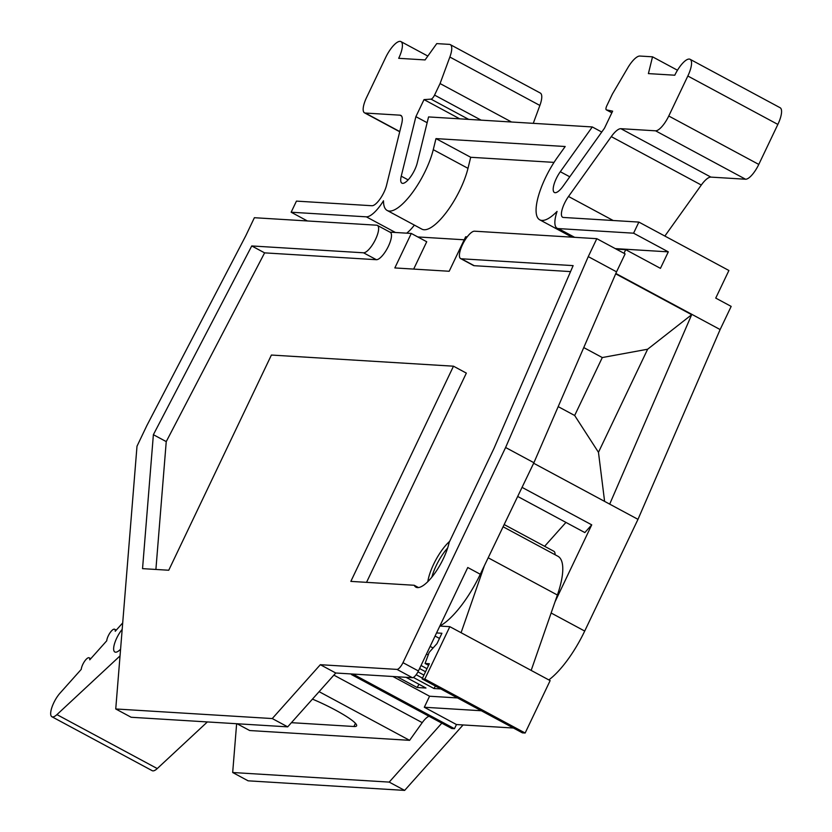 <?xml version="1.0" encoding="UTF-8"?>
<svg xmlns="http://www.w3.org/2000/svg" width="832" height="832" viewBox="0 0 832 832"><rect width="100%" height="100%" fill="white"/><g stroke="black" fill="none" stroke-linecap="round" stroke-linejoin="round"><path stroke-width="1.25" d="M606.434 109.876L611.842 112.788L606.299 109.824A4.628 1.498 118.3 0 0 606.434 109.876L612.622 111.166L604.49 128.201L563.139 186.087A15.434 5.002 118.3 0 1 554.414 192.494A15.434 5.002 118.3 0 1 556.286 178.568A15.434 5.002 118.3 0 1 560.31 171.714L592.29 126.953L601.754 132.038M395.439 232.482L366.33 216.83A27.851 9.027 -61.7 0 0 383.5 200.782A46.457 15.049 -61.7 0 0 387.182 210.475L421.907 229.154A46.457 15.049 118.3 0 0 446.295 212.43A46.457 15.049 118.3 0 0 467.99 168.345L470.704 157.279L435.978 138.611L565.188 146.515L557.502 157.279A46.457 15.049 -61.7 0 0 545.407 177.902A46.457 15.049 -61.7 0 0 539.77 219.825A46.457 15.049 -61.7 0 0 557.066 211.411A27.851 9.027 -61.7 0 0 557.076 228.218A27.851 9.027 -61.7 0 0 558.397 228.582L633.578 233.189L638.872 222.082L563.358 217.454A15.434 5.002 118.3 0 1 562.63 217.256A15.434 5.002 118.3 0 1 564.502 203.33A15.434 5.002 118.3 0 1 568.526 196.477L611.281 136.625A18.522 6.001 118.3 0 1 620.88 128.69L655.543 130.811A16.983 5.502 -61.7 0 0 668.762 116.012L687.835 76.014A18.522 6.001 -61.7 0 0 690.082 59.301A18.522 6.001 -61.7 0 0 674.783 75.213L648.398 73.601L652.527 56.815L677.477 70.231M431.86 577.158A27.778 8.996 118.3 0 1 436.228 565.583A27.778 8.996 118.3 0 1 447.637 548.007M120.567 649.241A15.434 5.002 118.3 0 1 114.858 651.997A15.434 5.002 118.3 0 1 116.74 638.071A15.434 5.002 118.3 0 1 122.179 629.346M51.896 716.737L152.204 770.682A15.434 5.002 -61.7 0 0 157.258 768.57L56.94 714.615A15.434 5.002 -61.7 0 1 51.896 716.737A15.434 5.002 -61.7 0 1 51.979 707.148A15.434 5.002 -61.7 0 1 60.008 693.15L81.255 669.354A7.717 2.496 118.3 0 1 82.784 664.425A7.717 2.496 118.3 0 1 89.159 657.8A7.717 2.496 118.3 0 1 89.742 659.838L106.735 640.796A7.717 2.496 118.3 0 1 108.264 635.877A7.717 2.496 118.3 0 1 114.639 629.242A7.717 2.496 118.3 0 1 115.232 631.28L122.699 622.918M355.441 723.32L353.922 726.502A38.584 5.398 -154.5 0 0 356.595 725.826A38.584 5.398 -154.5 0 0 335.358 710.039A38.584 5.398 -154.5 0 0 312.447 699.119M419.006 684.289L417.123 687.492L425.974 688.033L406.026 677.31M397.176 676.77L417.123 687.492M422.49 678.122L416.156 674.721M435.417 686.057L433.971 688.522L440.773 688.938M413.358 677.435L433.971 688.522M425.537 671.736L419.578 668.533M417.955 671.882L423.935 675.095M428.584 665.34L425.079 663.468L429.354 663.728L422.115 678.902L424.83 679.068L449.831 626.673L461.084 632.715L484.422 565.614L480.293 574.257A61.734 19.999 118.3 0 1 439.847 626.028M436.55 632.934L441.927 633.266L436.998 643.604L429.177 652.361L425.079 663.468M428.22 654.95L426.494 654.025M421.023 665.496L426.982 668.699M351.78 673.982L351.499 674.586L354.172 674.742L354.453 674.149M351.499 674.586L451.818 728.53L454.48 728.697L354.172 674.742M392.912 676.51L429.572 696.228L424.31 707.252L481.312 710.746M457.496 697.934L429.572 696.228M433.087 647.982L430.134 646.402M424.83 679.068L525.148 733.023L522.423 732.857L422.115 678.902M424.31 707.252L456.466 724.547L454.48 728.697M319.103 691.662L409.604 740.334L249.683 730.538L237.058 723.746M429 716.258A15.434 5.002 -61.7 0 0 422.24 722.644L409.604 740.334M439.473 638.414L435.063 636.054M570.554 271.596L474.219 265.699L461.365 258.783A15.434 5.002 118.3 0 1 460.626 258.586A15.434 5.002 118.3 0 1 463.008 243.63A15.434 5.002 118.3 0 1 474.521 231.192L596.814 238.68L625.113 253.895L616.554 271.835L533.905 462.717L484.422 565.614M460.626 258.586L473.491 265.502A15.434 5.002 -61.7 0 0 474.219 265.699M467.21 236.87L465.639 236.777L449.186 271.263L394.836 267.935L411.289 233.449L389.948 232.149M363.522 252.793L376.386 259.709A15.434 5.002 -61.7 0 0 387.899 247.27A15.434 5.002 -61.7 0 0 390.27 232.326L377.416 225.41A15.434 5.002 118.3 0 1 375.034 240.354A15.434 5.002 118.3 0 1 363.522 252.793L251.742 245.95L264.607 252.866L166.244 441.605L155.896 569.452M376.386 259.709L264.607 252.866M251.742 245.95L153.379 434.689L142.542 568.641L168.75 570.242L271.398 355.046L453.482 366.194L466.346 373.11L366.538 582.348M427.804 581.672A30.867 9.994 118.3 0 1 449.654 541.351M606.299 109.824A4.628 1.498 118.3 0 1 606.861 105.654L612.362 94.11L627.723 67.922A18.522 6.001 118.3 0 1 639.87 56.046L652.527 56.815M592.29 126.953L428.563 116.927L417.238 162.958A15.434 5.002 118.3 0 1 410.03 177.601A15.434 5.002 118.3 0 1 401.929 183.165A15.434 5.002 118.3 0 1 401.242 176.176L415.886 116.657L424.018 99.611L431.038 99.143L468.686 119.382M424.018 99.611L459.763 118.841M481.125 120.151L434.554 95.098A4.628 1.498 118.3 0 1 431.038 99.143M435.978 138.611L433.264 149.666A46.457 15.049 -61.7 0 1 411.57 193.762A46.457 15.049 -61.7 0 1 387.182 210.475M456.466 724.547L513.469 728.031M56.94 714.615L120.026 655.907M157.258 768.57L207.376 721.937M353.922 726.502L291.418 722.675M153.379 434.689L166.244 441.605M453.482 366.194L350.844 581.391L414.222 585.27L418.486 587.569M414.222 585.27A33.186 10.754 -61.7 0 0 415.948 587.174A33.186 10.754 -61.7 0 0 433.867 574.558A33.186 10.754 -61.7 0 0 449.186 542.329L494.021 448.323L573.134 265.626L461.365 258.783M480.293 574.257L467.761 567.507L418.413 670.966A7.717 2.496 118.3 0 1 412.402 677.695L335.764 673.005L320.33 664.706L272.262 718.557L115.742 708.968L136.999 446.222L146.869 425.537L245.835 235.654L254.384 217.714L376.678 225.202A15.434 5.002 118.3 0 1 377.416 225.41M411.289 233.449L426.722 241.748L413.681 269.09M620.88 128.69L710.902 177.112A18.522 6.001 -61.7 0 0 701.303 185.037L611.281 136.625M415.886 116.657L427.138 122.71M511.555 122.013L440.066 83.564L449.852 57.034L539.874 105.446A18.522 6.001 -61.7 0 0 540.301 93.038L450.278 44.616A18.522 6.001 118.3 0 1 449.852 57.034M434.554 95.098L440.066 83.564M427.846 56.066L400.941 41.6A18.522 6.001 -61.7 0 1 398.694 58.313L425.079 59.925L436.748 43.607L449.405 44.377A18.522 6.001 118.3 0 1 450.278 44.616M400.941 41.6A18.522 6.001 -61.7 0 0 385.653 57.512L366.569 97.51A16.983 5.502 -61.7 0 0 364.51 112.83A16.983 5.502 -61.7 0 0 365.31 113.048L399.974 115.17A18.522 6.001 118.3 0 1 400.858 115.409A18.522 6.001 118.3 0 1 401.679 123.791L386.537 185.328A15.434 5.002 118.3 0 1 371.956 205.733L296.442 201.115L291.148 212.222L307.393 220.958M554.039 162.386L470.704 157.279M488.478 557.95L557.388 595.015L531.17 670.415L461.084 632.715M525.148 733.023L550.139 680.618L531.17 670.415M449.831 626.673L439.837 626.059M596.814 238.68L588.266 256.61L616.554 271.835M320.33 664.706L396.968 669.396L412.402 677.695M418.413 670.966L402.979 662.667A7.717 2.496 118.3 0 1 396.968 669.396M402.979 662.667L505.606 447.502L588.266 256.61M555.079 554.736A15.434 5.002 -61.7 0 0 553.862 551.273L504.358 524.649M557.388 595.015A61.734 19.999 -61.7 0 0 557.887 556.244L503.298 526.885M414.367 225.098A27.851 9.027 118.3 0 1 406.661 233.168M623.99 253.292L625.716 249.673L660.442 268.351L668.304 251.857L615.285 248.612M625.716 249.673L616.179 249.09M464.204 239.782L417.778 236.943M664.862 236.049L701.303 185.037M710.902 177.112L745.566 179.234A16.983 5.502 -61.7 0 0 758.784 164.424L777.858 124.426A18.522 6.001 -61.7 0 0 780.104 107.723L690.082 59.301M533.27 123.344L539.874 105.446M366.33 216.83L291.148 212.222M272.262 718.557L287.695 726.856L131.165 717.267L115.742 708.968M335.764 673.005L287.695 726.856M505.606 447.502L533.905 462.717M565.947 522.413L544.627 546.302M555.048 601.765L591.729 524.846L584.834 532.574L517.785 496.506M638.872 222.082L728.905 270.494L715.738 298.095L731.172 306.394L720.127 329.555L615.846 273.478M668.304 251.857L633.578 233.189M604.604 501.394L598.468 452.306L574.662 415.49L602.295 357.552L583.752 347.578M558.189 406.63L574.662 415.49M598.468 452.306L647.639 349.222L602.295 357.552M236.631 723.726L232.679 772.512L389.21 782.101L441.823 723.154M533.655 463.237L609.69 504.13L691.673 314.704L647.639 349.222M591.729 524.846L522.122 487.406M691.673 314.704L615.69 273.842M389.21 782.101L404.643 790.4L248.113 780.822L232.679 772.512M404.643 790.4L463.07 724.953M548.829 679.91A61.734 19.999 -61.7 0 0 584.709 631.062L637.988 519.345L609.69 504.13M637.988 519.345L720.127 329.555M422.24 722.644L333.871 675.126M467.99 168.345L433.264 149.666M399.974 115.17L401.544 116.012M568.526 196.477L613.205 220.511M574.642 237.328L558.397 228.582M655.543 130.811L745.566 179.234M668.762 116.012L758.784 164.424M687.835 76.014L777.858 124.426M560.31 171.714L569.774 176.81M408.127 179.878L401.242 176.176M399.766 131.57L365.31 113.048M584.709 631.062L551.138 613.007M116.272 630.115L114.639 629.242M90.782 658.674L89.159 657.8M572.01 237.162L539.77 219.825M573.914 237.276L557.076 228.218M399.714 131.758L364.51 112.83"/></g></svg>
